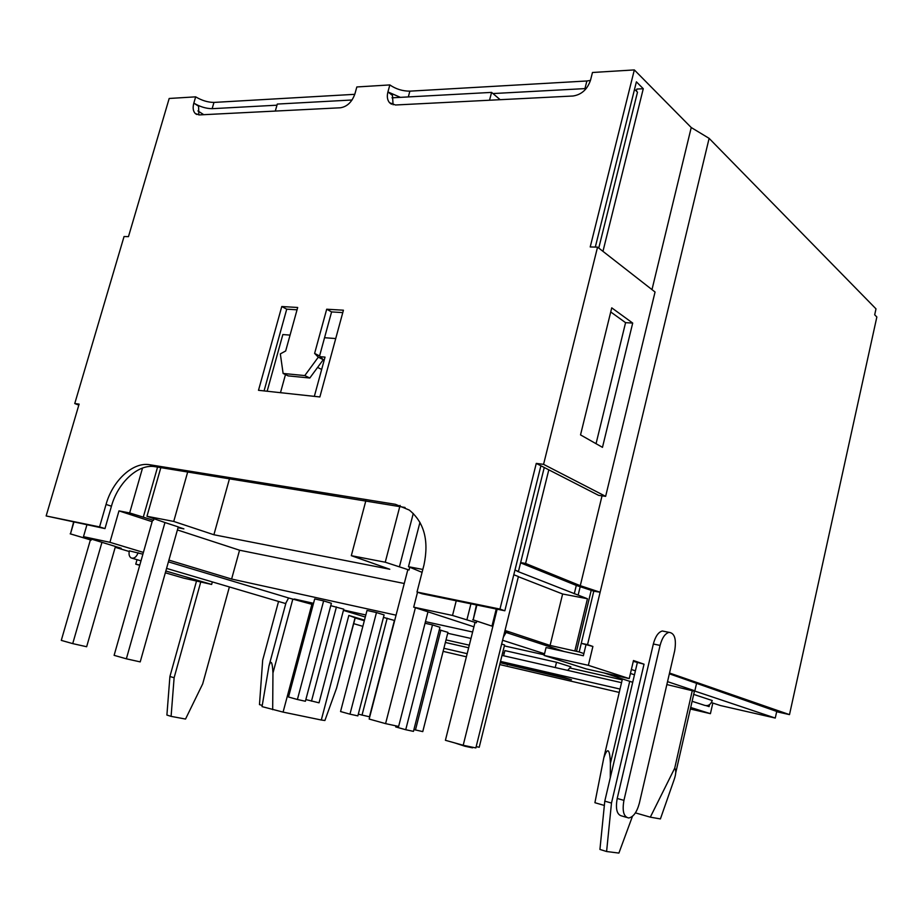 <?xml version="1.0" encoding="UTF-8"?>
<svg xmlns="http://www.w3.org/2000/svg" width="923" height="923" viewBox="0 0 923 923"><rect width="100%" height="100%" fill="white"/><g stroke="black" fill="none" stroke-linecap="round" stroke-linejoin="round"><path stroke-width="1.38" d="M712.833 703.049L710.422 713.675L690.346 709.002M619.241 692.423L499.724 664.56M466.38 656.795L443.109 651.361M587.547 644.612L592.889 646.458L581.236 643.343L587.547 644.612L709.118 138.358L875.996 308.859L874.692 314.801L876.85 316.981L789.5 714.621L776.658 711.725M669.348 673.802L776.728 711.437M709.545 704.653L709.106 706.614L706.36 705.726M200.752 581.986L174.124 677.724L171.09 716.363L185.535 719.052L202.691 683.885L229.389 586.947M669.533 673.029L789.5 714.621M585.943 644.969L583.359 655.734L546.058 647.542L544.132 655.445L588.366 665.333L629.232 678.601L633.478 660.533L644.035 664.191L633.293 661.341M137.031 559.684L135.75 564.161L139.8 565.061M165.828 571.014L211.644 584.444L183.689 578.144L165.332 572.791M139.731 565.314L135.75 564.161M196.518 581.04L169.913 676.513L166.901 715.06L171.09 716.363M588.366 665.333L592.889 646.458M632.451 816.324L618.906 853.083L606.596 851.514L611.488 803.056L644.035 664.191M665.022 631.551L662.31 630.997C658.353 632.117 655.365 636.455 653.346 644.012L617.21 798.464C615.353 809.079 616.945 814.94 621.998 816.036L626.475 817.351M674.667 650.877C676.547 639.247 674.667 633.063 669.025 632.347C665.091 633.478 662.103 637.828 660.083 645.408L623.936 800.368C622.079 811.029 623.66 816.901 628.678 817.986C633.351 817.097 636.905 812.182 639.339 803.252L674.667 650.877M544.132 655.445L586.059 668.875L629.232 678.601M211.644 584.444L212.348 581.917M606.596 851.514L599.927 849.437L604.784 801.141L637.308 662.726M550.085 645.442L579.194 651.973L593.789 591.182L600.123 592.231L580.279 585.69L525.602 563.457L520.653 562.569L518.449 571.441L517.053 571.187L587.443 598.75L562.626 593.997L550.085 645.442L505.019 630.455M611.488 803.056L604.784 801.141M276.981 105.187L212.14 108.683C206.106 108.614 200.003 106.768 193.83 103.122L198.607 106.237L198.814 114.913M400.386 97.353L387.925 91.919L392.471 95.427L393.083 104.784M590.455 80.428L586.878 80.982L584.951 88.608L492.963 93.558M584.951 88.608L586.267 88.493M634.551 89.277L637.481 92.185L636.374 91.031L636.858 89.058L643.273 88.723L636.397 81.835L595.3 247.076M520.584 562.857L576.298 585.436L593.789 591.182M709.118 138.358L691.235 127.536L651.984 289.614M597.55 247.122L543.566 464.35L605.638 496.343L655.053 292.014L597.55 247.122L590.212 246.96L634.332 69.917L691.235 127.536M634.332 69.917L592.474 72.49L590.512 80.22C587.34 89.416 581.525 94.677 573.045 96.004L395.459 104.991L389.564 102.73C387.314 100.099 386.772 96.488 387.925 91.919L389.841 84.928L356.832 86.958L354.928 93.823C352.021 101.98 347.21 106.63 340.483 107.772L199.287 114.913L195.318 113.564C193.08 111.268 192.584 107.795 193.83 103.122L195.664 96.846L169.186 98.473L128.47 236.634L124.051 236.53L74.751 403.547L79.113 404.112L46.15 515.945L99.557 526.906L106.053 504.431L111.441 506.208L104.98 528.591L46.15 515.945M586.878 80.982L409.87 91.158C402.532 91.146 395.863 89.07 389.841 84.928M354.79 94.319L213.963 102.418C207.929 102.372 201.825 100.515 195.664 96.846M602.038 495.836L580.279 585.69M610.726 311.962L625.575 322.658L596.05 443.698M536.275 463.404L540.901 465.78L504.835 610.784L499.966 609.076L536.275 463.404L543.566 464.35M605.638 496.343L598.589 495.351L548.804 469.83L525.602 563.457M643.273 88.723L602.961 251.344M580.532 434.895L611.741 307.844L632.705 323.073L602.477 447.343L580.532 434.895M625.575 322.658L632.705 323.073M499.966 609.076L417 592.047L423.98 564.945C429.103 540.613 424.199 522.326 409.293 510.073L395.436 504.316L149.757 464.742C133.108 461.627 112.641 480.491 106.053 504.431M283.119 373.457L280.327 353.89L285.68 350.971L297.691 307.474L281.78 306.528L258.498 390.302L319.866 396.959L343.425 310.209L326.696 309.217L314.616 353.417L318.297 357.178L304.798 375.569L283.119 373.457L288.149 375.88L309.793 378.015L323.258 359.705L319.577 355.955L331.588 311.916L342.779 312.597M405.059 507.477L155.052 466.692C138.415 463.565 117.994 482.348 111.441 506.208M504.835 610.784L422.042 593.766L417 592.047M297.044 309.805L286.73 309.17L264.07 390.902M78.813 405.128L74.751 403.547M160.833 467.626L146.965 516.28L173.732 521.437L187.692 471.965M352.055 99.996L277.292 104.068L275.308 111.06M391.998 97.815L491.59 92.392L489.525 100.226M400.086 505.412L399.89 506.15M399.855 506.277L385.249 562.222L351.317 555.681L365.843 500.774M267.151 391.237L282.853 334.553L290.053 335.107M324.55 337.714L335.73 338.556M314.339 396.359L325.023 357.12L320.316 356.705M285.472 374.588L280.477 392.69M73.598 522.141L70.471 533.886L73.886 522.199M142.534 468.042L129.658 512.946L118.975 510.881L109.918 542.309L83.485 536.667L86.9 524.875M417.531 592.231L413.689 607.161L452.524 615.456L456.239 600.792M422.815 569.456L408.474 566.699L419.965 522.337M476.891 605.038L473.164 619.864L476.43 604.946M129.658 512.946L153.506 520.307L152.583 520.122L114.117 655.342L126.359 658.814L164.952 522.533L146.965 516.28M178.024 527.725L183.885 528.879L178.231 527.021M164.952 522.533L178.266 526.906L140.215 661.895L126.359 658.814M351.317 555.681L389.783 569.249L213.894 534.752L173.732 521.437M385.249 562.222L409.051 569.999L407.816 569.756L369.165 719.052L385.583 723.632L415.396 607.726M422.065 572.364L408.474 566.699M404.262 583.498L239.553 550.212L231.615 579.044L396.059 615.18M118.975 510.881L152.133 521.703M177.401 529.94L239.553 550.212M153.876 519.014L153.506 520.307M70.183 533.829L90.973 540.047L91.481 539.344M83.485 536.667L115.456 546.462L86.647 646.735L72.721 643.619L101.934 542.401M90.408 539.886L61.287 640.377L72.721 643.619M472.703 619.771L491.971 626.117L473.164 619.864M70.471 533.886L91.25 540.117M675.567 773.532L694.419 691.235L666.856 684.554M504.639 631.99L564.103 651.5M630.444 673.455L634.482 674.794M544.282 654.811L504.35 645.904M470.995 638.451L447.701 633.259M365.82 614.983L343.541 609.999M313.52 603.307L294.31 599.015L311.882 604.3L288.587 597.966L285.992 602.857M138.104 552.739C136.442 557.088 134.135 558.819 131.17 557.954C129.185 556.627 128.585 554.261 129.382 550.858L142.892 554.181M168.413 561.853L288.587 597.966M115.213 547.304L129.22 551.504M115.306 546.993L121.248 548.274L115.433 546.531M109.918 542.309L143.4 552.416M168.897 560.111L231.615 579.044M425.457 621.64L472.611 632.001M413.689 607.161L473.914 626.809M452.524 615.456L476.337 622.76L475.01 622.471L445.405 740.304L463.196 745.265L497.139 609.203M504.881 631.02L509.681 632.059L505.008 630.501M579.194 651.973L583.878 653.553M631.378 669.498L635.405 670.848M667.537 681.635L694.857 690.808L692.365 690.254L674.713 768.19L650.311 817.167L635.405 812.875M323.638 600.896L331.392 603.273L305.398 701.261L297.402 699.496L323.638 600.896L314.697 598.923L288.507 697.015L297.402 699.496M376.469 612.549L384.106 614.926L357.859 715.879L349.967 714.171L376.469 612.549L367.008 610.461L340.552 711.541L349.967 714.171M432.483 624.906L439.959 627.271L413.458 731.374L405.728 729.724L432.483 624.906L425.041 623.267M330.757 605.673L343.76 609.168L319.035 702.818L305.848 699.576M383.46 617.395L394.409 620.452L369.454 716.802L358.309 714.148M439.302 629.809L447.932 632.37L422.769 731.604L413.919 729.597M501.639 644.058L504.581 644.981L479.21 747.261L476.176 746.626M693.692 694.396L712.256 700.545C710.537 705.114 707.618 706.591 703.488 704.964L692.112 701.295M711.448 702.599L720.436 705.541L775.262 718.059L692.573 690.323M355.193 617.972L364.32 620.717M321.296 720.009L324.896 720.505L336.607 688.039L355.228 617.833L348.836 615.433L321.296 720.009L283.084 712.106L262.04 706.614L268.974 665.956C271.039 659.437 272.366 661.779 272.954 672.982L272.677 709.695M364.47 620.141L348.836 615.433M496.239 609.018L491.971 626.117M476.753 621.11L476.337 622.76M463.196 745.265L475.853 747.93L518.403 576.54L513.799 574.752M466.946 619.656L470.938 603.815M409.731 567.333L409.051 569.999M385.583 723.632L398.632 726.447L427.972 611.822M399.474 566.572L413.273 513.453M491.59 92.392L500.174 99.696M197.926 110.922L203.741 114.683M574.879 650.842L587.443 598.75M518.357 576.713L562.626 593.997M514.965 570.068L518.449 571.441M637.481 92.185L598.762 248.068M544.258 467.5L520.653 562.569M580.186 586.705L578.156 595.081M576.506 651.384L591.216 590.339M574.268 593.812L576.298 585.436M540.901 465.78L548.804 469.83M446.017 639.893L469.299 645.177M502.654 652.746L504.27 653.103M569.826 667.975L622.206 679.859M775.262 718.059L776.831 710.964M311.882 604.3L283.084 712.106M629.751 681.22L610.415 763.367C609.688 746.822 607.138 748.38 603.815 757.76L594.908 802.71L604.346 805.444M610.415 763.367L610.276 777.743M674.713 768.19C676.236 770.209 676.074 773.947 674.228 779.381L660.407 818.92L650.311 817.167M262.236 705.414L259.478 704.618L262.674 660.187L278.55 601.461M632.716 682.305L603.93 672.902M506.15 632.324L503.381 637.066M365.289 617.025L343.437 610.391M567.645 670.375L570.875 666.821L556.511 662.253L504.893 650.611L503.612 655.768M561.795 676.824L554.365 674.621M555.231 667.548L556.511 662.253M561.749 676.859L502.781 662.668M317.593 367.412L321.666 369.454M405.728 729.724L395.725 726.932L396.002 725.87M465.111 745.669L464.973 746.257L454.451 742.83M464.973 746.257L472.518 747.838L472.657 747.261M336.422 606.93L311.478 701.145M387.187 618.214L362.012 715.187M440.859 630.155L415.454 730.024M696.588 683.228L694.857 690.808M143.33 516.972L157.568 467.096M229.481 478.725L213.894 534.752M104.98 528.591L99.557 526.906M304.798 375.569L309.793 378.015M318.297 357.178L323.258 359.705M314.616 353.417L319.577 355.955M326.696 309.217L331.588 311.916M281.78 306.528L286.73 309.17M169.913 676.513L174.124 677.724M445.371 642.466L468.653 647.784M501.997 655.399L621.537 682.674M500.185 662.714L571.487 679.766L555.15 674.805L500.335 662.091M443.894 648.292L467.165 653.68M500.508 661.399L620.025 689.054M710.422 713.675L690.692 707.48M507.362 664.86L507.558 664.099M653.346 644.012L660.083 645.408M617.21 798.464L623.936 800.368M292.845 599.039L272.954 672.982M355.078 617.741L336.607 688.039M395.436 504.316L400.432 506.369M149.757 464.742L155.052 466.692M213.963 102.418L212.14 108.683M409.87 91.158L408.312 96.927M662.31 630.997L669.025 632.347M196.749 114.487L195.318 113.564M622.437 678.866L603.815 757.76M502.585 640.262L544.535 653.772M353.705 623.648L362.843 626.348M132.254 558.265L141 560.849M166.567 568.395L285.784 603.596M286.095 602.465L268.974 665.956M391.456 104.184L389.564 102.73"/></g></svg>
